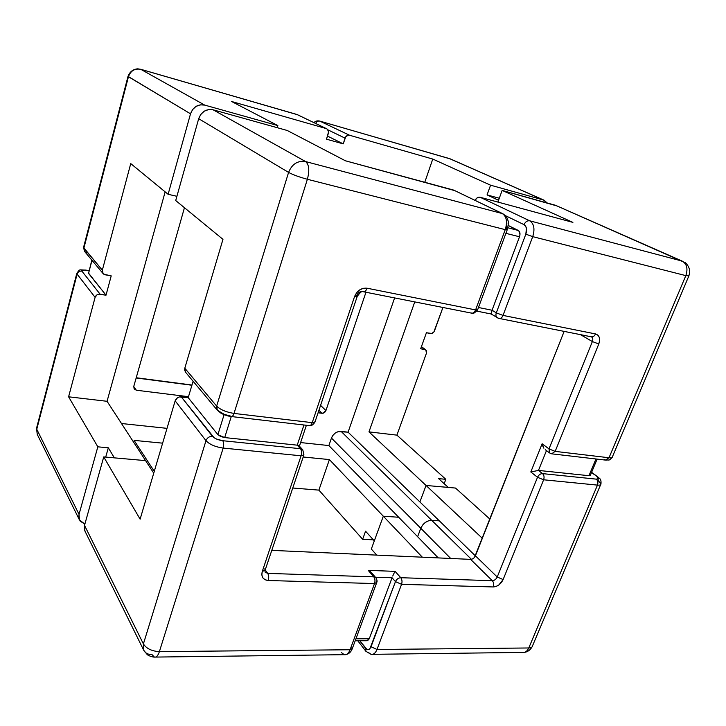 <?xml version="1.0" encoding="UTF-8"?>
<svg xmlns="http://www.w3.org/2000/svg" width="726" height="726" viewBox="0 0 726 726"><rect width="100%" height="100%" fill="white"/><g stroke="black" fill="none" stroke-linecap="round" stroke-linejoin="round"><path stroke-width="1.09" d="M419.891 501.947L475.394 555.88L419.891 501.947L426.053 485.458L419.891 501.947L348.09 432.17L419.891 501.947L426.053 485.458L419.891 501.947M482.345 538.293L426.053 485.458L455.52 488.063L426.053 485.458L368.971 431.879L414.755 301.898L368.971 431.879L396.913 435.137L368.971 431.879L426.053 485.458L448.251 487.418L426.053 485.458L482.345 538.293M422.332 557.187L383.31 516.204L398.683 517.257L438.268 557.913L417.622 536.705L420.799 528.283L417.622 536.705L398.683 517.257L383.31 516.204L371.331 549.028L383.31 516.204L422.332 557.187M472.009 559.147L470.62 559.374C472.735 559.238 474.332 558.058 475.421 555.817L564.129 331.428L474.595 557.232M597.861 476.937L591.481 472.599L597.825 476.909L598.288 480.685L600.965 483.897C600.956 484.904 599.794 485.313 597.462 485.113L528.773 647.973C531.096 647.91 532.358 647.175 532.557 645.759C532.358 647.175 531.096 647.91 528.773 647.973C527.257 651.267 525.134 652.747 522.402 652.42C525.134 652.747 527.257 651.267 528.773 647.973L376.994 649.471L401.569 584.321L493.263 586.953L401.569 584.321L376.994 649.471L528.773 647.973L597.462 485.113L543.629 479.786L503.118 579.557L498.962 584.866L496.094 586.445L493.263 586.953C494.043 584.494 493.725 582.406 492.31 580.691L470.62 559.374L271.787 550.372L470.62 559.374L492.31 580.691L400.779 577.715L395.08 571.353L368.236 570.382L373.79 576.843L267.703 573.386L265.217 569.919L267.703 573.386L265.063 572.097L264.99 570.591M155.654 657.075L344.242 654.68C346.665 655.052 348.616 653.4 350.077 649.743L159.393 651.621L223.163 448.078L301.099 455.792L223.163 448.078L159.393 651.621L350.077 649.743L374.525 583.55L268.212 580.51L265.044 579.747L262.794 577.769L261.814 574.874L262.258 571.498L301.099 455.792C301.925 452.797 301.717 450.438 300.482 448.713L302.769 449.802L299.112 445.846L297.224 445.165L224.688 437.578L231.267 416.561L224.688 437.578L217.882 434.665L224.089 414.673L217.882 434.665L188.197 397.648L217.882 434.665L220.677 436.507L224.688 437.578L297.224 445.165L300.482 448.713L222.737 440.709L216.647 439.103L214.106 437.751L181.21 396.786L188.197 397.648L193.107 381.259L188.197 397.648L179.313 396.922L177.498 397.73L175.157 400.834L140.118 519.172L103.727 456.917L145.59 460.629L153.74 473.17L145.59 460.629L103.727 456.917L84.515 525.37L84.289 529.082L85.006 531.214M454.821 190.639L345.394 160.782L287.242 130.48L213.135 109.817L305.601 161.571L502.347 213.571L453.777 190.13L345.394 160.782L287.242 130.48L213.135 109.817L208.652 109.553L204.324 111.142L200.821 114.363L198.688 118.701L175.71 200.539L198.688 118.701L288.585 172.407L216.638 406.079L184.803 368.227L222.964 239.344L175.71 200.539L222.964 239.344L184.803 368.227L184.631 370.079L185.566 372.229M556.978 205.939L502.147 190.412L572.896 222.383L480.195 197.281L529.717 220.804L682.213 261.106L555.49 205.286L502.147 190.412L572.896 222.383L480.195 197.281L477.082 197.917L475.04 200.331C476.347 197.953 478.062 196.937 480.195 197.281L529.717 220.804C534.046 223.726 535.044 229.008 532.73 236.649L503.018 315.411L595.502 333.924L597.843 335.113L599.286 337.445L599.603 340.558L598.778 343.979L555.163 451.381L609.005 457.752L685.825 275.626L532.73 236.649L685.825 275.626L609.005 457.752C611.337 457.997 612.481 457.652 612.454 456.708C612.472 457.652 611.319 457.997 609.005 457.752L605.475 460.093L604.495 459.649M498.399 318.297L591.3 336.8C593.06 337.1 594.467 336.147 595.502 333.924L503.018 315.411C501.984 317.788 500.631 318.832 498.953 318.542C500.631 318.832 501.984 317.788 503.018 315.411L496.303 312.87C495.568 315.138 495.94 316.817 497.41 317.906C495.94 316.817 495.568 315.138 496.303 312.87L503.018 315.411L532.73 236.649L525.833 234.162L496.303 312.87L492.056 310.238L478.47 307.497L492.056 310.238L519.517 236.776L505.904 233.336L519.517 236.776L492.056 310.238L496.303 312.87L525.833 234.162L526.441 228.345L525.56 226.049L524.045 224.652L505.45 215.667L524.045 224.652C525.379 221.766 527.276 220.477 529.717 220.804C527.276 220.477 525.379 221.766 524.045 224.652C526.622 226.421 527.212 229.588 525.833 234.162L532.73 236.649C535.044 229.008 534.046 223.726 529.717 220.804L682.213 261.106C686.896 263.946 688.103 268.792 685.825 275.626L688.892 275.844L685.825 275.626C688.103 268.792 686.896 263.946 682.213 261.106L555.49 205.286L685.344 262.758C685.226 262.213 690.245 267.123 689.7 272.568L688.892 275.844M489.923 519.135L455.52 488.063L489.923 519.135M355.205 640.777L366.875 640.722L369.262 638.753L355.931 638.798L369.262 638.753L392.058 577.76L375.396 577.224L392.058 577.76L369.262 638.753L367.61 640.686M356.584 295.682C357.9 292.651 359.978 291.253 362.837 291.489L363.327 291.734C362.347 290.591 360.305 292.151 357.228 296.408L354.533 296.644L356.539 292.859L359.642 289.928L363.354 288.295L367.102 288.213L475.594 309.92L505.242 229.652L307.379 179.277L234.017 413.421L312.225 422.659L354.533 296.644L312.225 422.659L234.017 413.421L307.379 179.277L505.242 229.652C507.556 221.866 506.594 216.502 502.347 213.571L305.601 161.571L213.135 109.817C206.229 108.673 201.411 111.641 198.688 118.701L288.585 172.407C292.015 164.022 297.687 160.41 305.601 161.571C309.095 164.539 309.684 170.438 307.379 179.277C309.684 170.438 309.095 164.539 305.601 161.571C297.687 160.41 292.015 164.022 288.585 172.407C293.023 174.794 299.284 177.08 307.379 179.277C299.284 177.08 293.023 174.794 288.585 172.407L216.638 406.079C220.377 409.709 226.176 412.159 234.017 413.421C226.176 412.159 220.377 409.709 216.638 406.079L184.803 368.227L185.511 372.166L217.328 410.226L216.638 406.079L217.31 410.208M376.758 555.127L371.331 549.028L376.758 555.127M502.147 190.412L497.891 202.073L502.147 190.412M302.769 449.802L303.922 454.848L301.099 455.792L303.922 454.848L302.769 449.802L300.482 448.713L222.737 440.709C223.835 442.497 223.971 444.947 223.163 448.078C223.971 444.947 223.835 442.497 222.737 440.709C218.072 440.02 214.642 438.549 212.437 436.299C209.351 436.281 207.2 437.742 205.984 440.682C207.2 437.742 209.351 436.281 212.437 436.299L181.21 396.786C178.287 396.714 176.264 398.066 175.157 400.834L205.984 440.682C209.623 444.484 215.35 446.944 223.163 448.078C215.35 446.944 209.623 444.484 205.984 440.682L143.403 643.926C146.498 648.645 151.825 651.204 159.393 651.621C151.825 651.204 146.498 648.645 143.403 643.926L84.515 525.37L103.727 456.917L140.118 519.172L175.157 400.834L205.984 440.682L143.403 643.926L84.515 525.37L84.933 531.069L143.721 650.251L143.403 643.926L143.721 650.251C145.282 653.137 148.059 654.598 152.052 654.652L154.393 657.084C156.362 657.511 158.023 655.687 159.393 651.621C158.023 655.687 156.362 657.511 154.393 657.084C151.498 657.157 147.115 654.852 147.124 654.462L143.721 650.251M372.111 573.476L368.236 570.382L395.08 571.353L394.381 572.569L395.08 571.353L400.779 577.715C402.086 579.52 402.349 581.726 401.569 584.321C402.349 581.726 402.086 579.52 400.779 577.715C398.383 577.887 396.614 579.185 395.47 581.617L392.058 577.76L395.47 581.617L401.569 584.321L395.47 581.617L371.031 646.739L376.994 649.471C375.542 653.037 373.591 654.661 371.14 654.362C373.591 654.661 375.542 653.037 376.994 649.471L371.031 646.739C369.516 650.006 367.719 650.55 365.659 648.391L365.868 651.267L365.659 648.391L359.76 640.759L367.038 649.534L368.554 649.625L369.951 648.645L395.47 581.617C396.614 579.185 398.383 577.887 400.779 577.715L492.31 580.691C494.46 580.528 496.103 579.303 497.228 577.007L503.118 579.557L543.629 479.786C544.455 477.209 544.092 475.149 542.531 473.615L596.291 479.142C597.897 480.639 598.288 482.636 597.462 485.113C598.288 482.636 597.897 480.639 596.291 479.142C598.886 479.242 599.059 478.37 596.799 476.528L598.387 478.57L596.291 479.142L542.531 473.615C544.092 475.149 544.455 477.209 543.629 479.786L537.521 477.291L497.228 577.007C496.103 579.303 494.46 580.528 492.31 580.691C493.725 582.406 494.043 584.494 493.263 586.953C497.564 586.608 500.84 584.149 503.118 579.557L497.228 577.007L475.421 555.817L497.228 577.007L537.521 477.291L530.815 471.954L542.131 443.767L548.992 448.904L592.362 341.565L580.537 334.668L592.362 341.565L598.778 343.979C600.511 338.634 599.422 335.285 595.502 333.924C594.476 336.12 593.088 337.082 591.345 336.81L590.719 336.555M508.209 225.45L519.344 231.394L519.979 234.816L519.517 236.776C520.424 233.754 520.034 231.648 518.346 230.469L508.209 225.45M502.955 213.798L502.918 213.78C505.886 215.831 507.538 218.009 507.873 220.305C508.663 221.457 508.445 224.624 507.211 229.806L505.242 229.652L507.211 229.815L506.231 229.162L506.857 223.272M230.441 416.043L224.325 414.392L217.328 410.226L220.922 413.13C220.395 413.085 226.939 416.207 231.122 416.524C232.293 416.706 233.246 415.662 234.017 413.421C233.246 415.662 232.293 416.706 231.158 416.533L230.441 416.043M298.658 445.528L297.224 445.165L303.949 425L297.224 445.165L300.482 448.713C301.717 450.438 301.925 452.797 301.099 455.792L262.258 571.498C261.024 576.834 263.012 579.838 268.212 580.51L374.525 583.55L350.077 649.743C348.634 653.355 346.719 655.006 344.324 654.698L341.247 652.492M588.958 475.702L590.383 475.231L588.958 475.702L538.474 470.421L588.958 475.702L595.955 458.977L588.958 475.702M591.3 336.8L591.463 336.828C592.833 337.817 593.124 339.387 592.362 341.565L548.992 448.904L542.131 443.767L530.815 471.954L538.474 470.421L542.531 473.615C540.389 473.642 538.719 474.868 537.521 477.291C538.719 474.868 540.389 473.642 542.531 473.615L538.474 470.421L546.469 450.601L538.474 470.421L530.815 471.954L537.521 477.291L543.629 479.786L597.462 485.113C599.785 485.313 600.947 484.914 600.965 483.906M507.819 227.764L518.346 230.469L507.819 227.764M357.782 640.768L365.877 651.276L371.059 654.344L367.991 652.184M502.918 213.78L453.777 190.13L502.347 213.571C506.594 216.502 507.556 221.866 505.242 229.652L475.594 309.92L477.635 309.757L475.594 309.92L367.102 288.213C361.366 287.723 357.174 290.536 354.533 296.644L357.228 296.426M309.122 425.599C310.374 425.817 311.409 424.837 312.225 422.659C311.409 424.837 310.374 425.817 309.122 425.599L231.54 416.57M351.856 646.893L352.382 648.409L350.077 649.743L352.391 648.382L376.603 582.905M376.195 581.036L376.794 582.406L374.525 583.55L376.794 582.406C377.357 581.263 377.039 579.702 375.841 577.742L373.79 576.843L375.841 577.742L371.612 572.832M552.187 453.886L605.43 460.084L609.005 457.752L555.163 451.381L551.633 453.823L550.725 453.378M392.748 576.045L393.565 574.221L392.748 576.045M394.381 572.569L393.565 574.221L394.381 572.569M491.357 313.895L492.056 310.238L491.139 313.986L498.953 318.542M591.481 336.837L591.508 336.855C592.843 337.835 593.124 339.405 592.362 341.565L598.778 343.979L555.163 451.381L548.992 448.904L555.163 451.381L551.633 453.823L549.582 452.933L548.992 448.904L549.582 452.933L545.226 449.657M542.812 446.136L543.892 448.205L542.131 443.767L542.812 446.136M315.02 421.87L312.225 422.659L315.02 421.87L357.147 296.653M363.363 291.752C364.869 291.961 366.113 290.781 367.102 288.213C366.113 290.781 364.869 291.961 363.363 291.752M363.327 291.734L471.573 313.133C473.225 313.414 474.559 312.343 475.594 309.92C474.559 312.343 473.225 313.414 471.573 313.133L471.038 312.888M370.46 571.725L368.236 570.382L373.79 576.843C375.061 578.667 375.306 580.909 374.525 583.55C375.306 580.909 375.061 578.667 373.79 576.843L267.703 573.386C268.82 575.328 268.983 577.696 268.212 580.51C268.983 577.696 268.82 575.328 267.703 573.386L265.063 572.097M264.745 568.885L265.153 570.119L262.258 571.498L265.153 570.082L303.786 455.256M439.366 520.869L431.707 520.351L428.522 520.796L425.318 522.457L422.605 525.089L420.799 528.283L450.701 558.466L420.799 528.283C423.204 523.192 426.843 520.542 431.707 520.351L439.366 520.869L431.707 520.351C426.843 520.542 423.204 523.192 420.799 528.283L417.622 536.705L420.799 528.283L331.446 438.068L328.878 445.564L398.683 517.257L383.31 516.204L329.395 459.576L303.196 456.999L329.395 459.576L318.886 490.123L292.769 488.017L318.886 490.123L329.395 459.576L383.31 516.204L374.307 540.879L365.559 531.214L362.646 539.273L318.886 490.123L362.646 539.273L365.559 531.214L374.307 540.879L383.31 516.204L398.683 517.257L328.878 445.564L300.609 442.561L328.878 445.564L331.446 438.068L420.799 528.283C423.204 523.192 426.843 520.542 431.707 520.351L439.366 520.869M471.401 559.31L341.084 431.362L471.401 559.31M86.693 252.648L84.543 251.387L83.862 248.201L128.448 76.738C130.662 70.721 134.782 68.262 140.817 69.342L137.74 68.825C133.021 69.242 129.782 71.756 128.012 76.366L190.521 113.819C193.18 106.876 197.917 103.972 204.723 105.107L140.817 69.342C134.782 68.262 130.662 70.721 128.448 76.738L128.012 76.366L83.535 247.484L102.339 270.172L83.862 248.201L128.448 76.738L190.521 113.819L168.114 194.296L176.899 196.301L168.114 194.296L130.744 163.595L102.339 270.172L103.047 273.52L105.279 274.8L111.214 275.871L106.014 295.183L100.097 294.175C97.629 293.994 95.959 295.055 95.097 297.361L77.119 274.119C77.927 271.932 79.515 270.934 81.875 271.125L100.097 294.175L81.875 271.125C81.321 270.054 82.719 269.773 86.049 270.281L89.008 270.816L83.998 270.027L81.739 270.48L81.875 271.125C79.515 270.934 77.927 271.932 77.119 274.119L36.763 429.266L36.554 428.213L37.235 434.366L36.763 429.266L79.034 514.353L79.461 519.979L84.878 524.081L80.232 521.204L78.825 518.019L79.034 514.353L97.828 446.826L68.598 396.804L107.058 401.296L165.147 191.855L107.058 401.296L145.59 460.629L114.363 457.861L108.319 447.806L105.706 457.099L108.319 447.806L97.828 446.826L79.034 514.353L36.763 429.266L77.119 274.119L95.097 297.361L68.598 396.804L97.828 446.826L108.319 447.806L114.363 457.861L145.59 460.629L107.058 401.296L68.598 396.804L95.097 297.361L96.985 294.829L98.5 294.212L106.014 295.183L111.214 275.871L103.836 274.228L102.248 271.724L102.339 270.172L130.744 163.595L168.114 194.296L190.521 113.819L192.608 109.553L196.047 106.395L200.303 104.834L204.723 105.107L277.867 125.598L231.63 101.504L326.183 128.556L297.233 114.59L140.817 69.342L204.723 105.107L277.867 125.598L277.241 127.694L277.867 125.598L231.63 101.504L326.183 128.556L327.39 129.228L328.551 131.842L326.519 139.192L343.216 143.866L345.767 136.742L348.217 135.181L349.569 135.254L432.76 159.058L490.576 185.184L543.502 200.004L449.766 158.713L319.83 121.124L349.569 135.254L432.76 159.058L424.774 182.28L432.76 159.058L490.576 185.184L543.502 200.004L547.095 202.944L544.264 200.276L449.467 158.604L319.83 121.124C318.015 120.779 316.627 121.551 315.656 123.429C316.627 121.551 318.015 120.779 319.83 121.124L349.569 135.254C347.5 134.909 345.984 135.871 345.05 138.14L327.934 129.863L345.05 138.14L343.216 143.866L327.499 136.089L343.216 143.866L326.519 139.192L328.343 133.393C328.86 131.27 328.297 129.718 326.664 128.747L296.979 114.49L140.617 69.251L297.742 114.79M394.608 297.923L348.09 432.17L338.189 431.625L335.339 432.995L332.971 435.255L331.446 438.068C333.443 433.567 336.655 431.326 341.084 431.362L348.09 432.17L394.608 297.923M162.615 443.169L134.074 440.364L154.275 471.337L134.074 440.364L162.615 443.169M121.487 423.512L167.007 428.349L121.487 423.512M373.373 539.854L362.646 539.273L373.373 539.854M434.511 330.811L442.924 307.47L433.858 331.991L431.734 333.461L426.416 332.753L420.681 348.752L425.826 349.887L426.48 350.731L426.48 353.108L396.913 435.137L445.828 479.305L444.167 483.697L445.828 479.305L438.613 478.634L445.828 479.305L396.913 435.137L426.48 353.108L425.781 349.85L421.352 346.883L424.855 349.46L420.681 348.752L426.416 332.753L430.591 333.506C432.342 333.615 433.649 332.717 434.511 330.811M318.923 410.254L321.999 413.275L318.07 412.795L323.179 413.185L325.929 410.571L365.958 292.26L325.929 410.571C325.121 412.404 323.814 413.312 321.999 413.275L318.923 410.254M188.488 396.695L136.361 390.225L133.738 386.559L136.361 390.225L188.488 396.695M136.161 377.974L191.918 385.243L136.161 377.974M184.449 207.709L133.784 386.359L134.138 388.909L136.361 390.225L134.192 388.982L133.784 386.359L184.449 207.709M438.613 478.634L448.251 487.418L438.613 478.634M499.288 198.243L487.055 194.904L490.576 185.184L487.055 194.904L498.553 200.276L497.891 202.073L498.553 200.276L487.055 194.904L499.288 198.243M320.574 405.362L325.929 410.571L320.574 405.362M91.83 260.108L88.545 273.393L106.014 295.183L88.436 272.985M88.545 273.393L91.993 260.298L88.545 273.393M83.535 247.439L84.552 251.405L103.01 273.475M326.609 128.72L296.952 114.481M688.783 276.107L612.454 456.708M522.402 652.42L372.629 654.326M532.058 646.893C530.089 650.197 527.493 652.021 524.272 652.365M532.557 645.759L600.638 484.659M507.165 229.933L477.635 309.757M352.174 648.953C350.967 652.021 348.888 653.908 345.93 654.625M600.965 483.897C601.482 478.053 598.941 478.534 597.825 476.909L591.599 472.317M612.145 457.425C608.334 461.391 609.695 459.467 606.028 460.148M314.884 422.251C312.888 424.982 311.127 426.117 309.612 425.654M471.954 313.205C472.626 314.24 474.486 313.169 477.554 309.984M597.126 459.113L590.383 475.231M476.9 311.145L491.13 313.986M306.39 425.282L299.402 446.163M89.044 270.68L85.795 270.09C78.254 269.999 80.287 268.747 76.811 273.348L36.554 428.213L37.235 434.366L79.388 519.825M450.474 158.976L544.164 200.24M450.465 158.967L319.567 121.024C317.008 120.58 315.166 121.124 314.049 122.658M84.552 251.405L83.535 247.484M297.705 114.772L296.979 114.49M421.443 346.647L425.781 349.85M136.234 377.747L191.982 385.025"/></g></svg>

